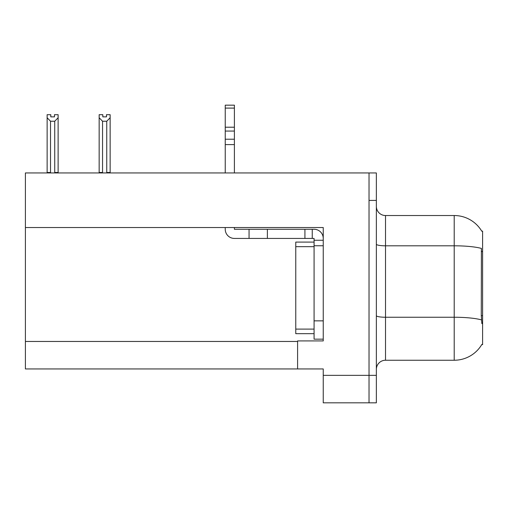 <?xml version="1.0" encoding="UTF-8"?>
<svg xmlns="http://www.w3.org/2000/svg" width="508" height="508" viewBox="0 0 508 508"><rect width="100%" height="100%" fill="white"/><g stroke="black" fill="none" stroke-linecap="round" stroke-linejoin="round"><path stroke-width="0.76" d="M25.4 227.533L323.24 227.533L323.24 340.912L297.593 340.912L297.593 368.941L25.4 368.941L25.4 172.949L369.03 172.949L369.03 402.831L369.03 200.419L376.358 200.419L376.358 402.831L369.03 402.831M297.593 368.941L323.24 368.941L323.24 402.831M323.24 402.825L369.03 402.825M481.768 231.216A32.055 32.055 0 0 0 454.209 215.532A32.055 32.055 0 0 1 481.768 231.216L482.6 231.102L482.6 344.672L481.863 344.399A32.055 32.055 0 0 1 454.209 360.242A32.055 32.055 0 0 0 481.698 344.672M376.358 369.399A9.157 9.157 0 0 1 385.521 360.242L454.209 360.242L454.209 215.532A32.055 32.055 0 0 1 481.698 231.102A32.055 32.055 0 0 0 454.209 215.532L385.521 215.532A9.157 9.157 0 0 1 376.358 206.375A9.157 9.157 0 0 0 385.521 215.532L385.521 360.242A9.157 9.157 0 0 0 376.358 369.399M481.863 323.609L481.273 315.646L481.406 248.425A32.055 5.569 180 0 0 454.209 245.809L385.521 245.809A9.157 1.587 -0 0 1 376.358 244.215M369.03 172.949L376.358 172.949L376.358 200.419M102.819 114.7L102.819 116.872L106.477 116.872L102.819 116.872M110.141 114.7L110.141 117.742L106.75 121.234L102.546 121.234L102.546 172.485L102.095 172.949M107.201 172.949L106.75 172.485L110.141 172.485L110.141 172.949L110.141 117.742M106.75 172.485L106.75 121.234M102.546 172.485L99.155 172.485L99.155 172.949L99.155 114.694L102.819 114.694M102.546 121.234L99.155 117.742M106.477 116.872L106.477 114.694L110.141 114.694M54.458 114.7L58.122 114.7L58.122 117.742L54.731 121.234L50.521 121.234L50.521 172.485L47.13 172.485L47.13 172.949M54.458 116.872L50.794 116.872L54.458 116.872L54.458 114.694M50.521 121.234L47.13 117.742L47.13 114.7L50.794 114.7L50.794 116.872M50.521 172.485L50.07 172.949M47.13 117.742L47.13 172.485M58.122 117.742L58.122 172.485L54.731 172.485L54.731 121.234M55.182 172.949L54.731 172.485M58.122 172.485L58.122 172.949M225.241 227.533L225.241 229.273A9.157 9.157 0 0 0 234.398 238.43L249.053 238.43L249.053 229.273L314.077 229.273A9.157 9.157 0 0 1 323.24 238.436M314.077 339.173L323.24 339.173L314.077 339.173L314.077 238.43L312.249 238.43L312.249 229.273M323.24 240.265L314.077 240.265M323.24 245.758L314.077 245.758L314.084 242.094L295.764 242.094L295.764 333.68L314.077 333.68M249.053 238.43L304.921 238.43L304.921 229.273M312.249 238.43L304.921 238.43M234.398 227.533L234.398 229.273L249.053 229.273M225.241 172.949L225.241 144.596L234.398 144.596L234.398 172.949M234.398 108.096L225.241 108.096L225.241 105.169L234.398 105.169L234.398 144.596M225.241 144.596L225.241 139.224L234.398 139.224M234.398 131.064L225.241 131.064L225.241 108.096M225.241 131.064L225.241 139.224M234.398 127.21L225.241 127.21M323.24 375.355L376.358 375.355M25.4 341.465L297.593 341.465M482.6 251.536L481.273 251.536M482.6 315.646L481.273 315.646M481.501 319.894A32.055 5.569 180 0 0 454.209 317.246L385.521 317.246A9.157 1.587 0 0 1 376.358 315.652M323.24 320.859L314.077 320.859M267.373 238.43L267.373 229.273M295.764 329.101L314.077 329.101M295.764 246.672L314.077 246.672"/></g></svg>
